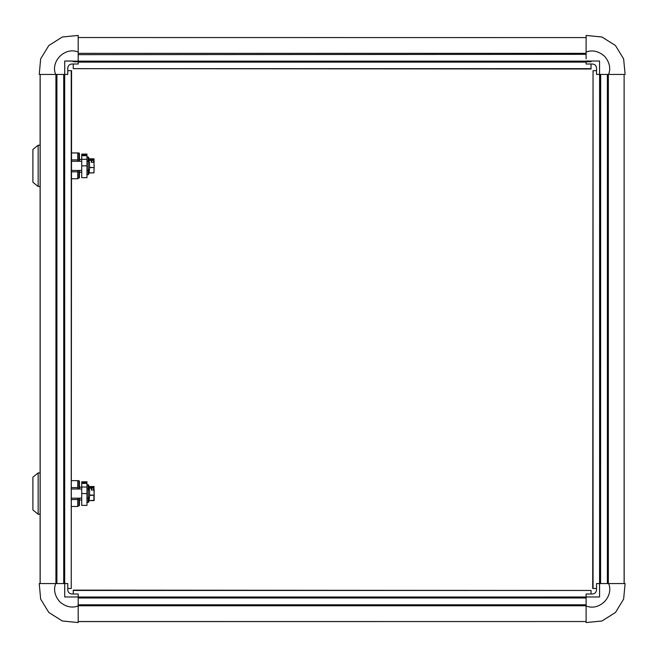 <?xml version="1.0" encoding="UTF-8"?>
<svg xmlns="http://www.w3.org/2000/svg" width="658" height="658" viewBox="0 0 658 658"><rect width="100%" height="100%" fill="white"/><g stroke="black" fill="none" stroke-linecap="round" stroke-linejoin="round"><path stroke-width="0.99" d="M88.23 161.268L89.546 162.575L89.546 169.131L88.23 170.447L88.23 161.268L86.971 161.268M81.732 493.582L81.732 505.402L86.971 505.402L86.971 481.788L81.732 481.788L81.732 493.582L86.971 493.582M81.732 483.408L86.971 483.408M88.23 488.984L89.546 490.3L89.546 496.848L88.23 498.164L88.23 488.984L86.971 488.984M86.971 165.865L86.971 177.676L81.732 177.676L81.732 154.071L86.971 154.071L86.971 165.865L81.732 165.865M38.148 472.929L32.9 477.19L32.9 509.958L38.148 514.219L38.148 472.929L40.113 472.929M78.911 498.164L78.911 505.936L79.437 505.385L79.437 498.164M79.437 488.984L79.437 481.187L78.911 480.661L78.911 488.984M71.574 506.487L77.734 506.487L77.734 498.164M77.734 505.936L78.911 505.936M71.574 480.661L77.734 480.661L77.734 487.611L71.574 487.611M71.574 499.537L77.734 499.537M77.734 488.984L77.734 487.611M38.148 145.212L32.9 149.473L32.9 182.241L38.148 186.502L38.148 145.212L40.113 145.212M78.911 170.447L78.911 178.219L79.437 177.668L79.437 170.447M79.437 161.268L79.437 153.47L78.911 152.944L78.911 161.268M71.574 178.77L77.734 178.77L77.734 170.447M77.734 178.219L78.911 178.219M71.574 152.944L77.734 152.944L77.734 159.894L71.574 159.894M71.574 171.82L77.734 171.82M77.734 161.268L77.734 159.894M94.184 499.85L94.16 489.971L91.561 489.889L91.561 488.121L93.823 488.121L93.658 489.807M93.823 488.121L94.16 489.971M94.184 492.891L93.921 486.525L89.184 486.533L89.348 490.103M94.168 490.037L91.297 489.988L91.297 487.685L93.921 487.685L93.921 486.533M89.077 489.832L88.929 488.228L91.297 488.08L91.297 489.988L94.143 489.93M89.365 497.029L89.184 500.615L94.184 500.36M93.921 500.623L89.184 500.615M91.297 487.685L89.184 488.08L88.929 486.336M88.665 489.412L88.665 485.102L89.093 486.78L94.184 486.788M88.929 500.656L89.11 497.284M88.156 498.164L88.156 502.424L86.971 502.424M91.561 160.396L93.823 160.396L93.658 162.09M93.823 160.396L93.921 162.115L91.561 162.098M93.921 162.09L91.552 162.09L91.297 159.968L93.921 159.968L93.921 160.387L93.921 158.817L94.143 162.213M91.561 162.09L91.561 160.618M89.365 169.312L89.184 172.898L93.921 172.906L94.184 165.174M93.921 172.906L89.184 172.898M89.027 158.767L89.348 162.378M91.297 159.968L89.184 160.363L88.929 158.619M88.665 161.695L88.665 157.385L89.093 159.063L94.184 159.072M89.184 172.824L93.921 172.824L94.184 167.403L93.921 162.271L91.297 162.271L91.297 160.536L88.929 160.157M89.077 162.115L88.929 160.503M88.929 172.939L89.11 169.567M88.156 170.447L88.156 174.707L86.971 174.707M78.187 621.539L586.105 621.539L78.187 621.596L78.187 597.99L586.105 597.99L586.105 621.539M600.458 74.436L599.932 74.436L599.561 596.979L78.187 597.349L78.187 593.985L71.961 593.985C69.378 593.771 67.971 592.373 67.758 589.79L67.758 583.564L64.41 583.564M61.844 583.564L56.909 583.564L56.909 74.436L40.171 74.436L40.171 583.564L39.209 583.564L64.723 583.564L64.723 596.979L78.187 596.979L78.187 622.558L62.296 620.987L48.815 612.475L62.304 620.979L78.187 622.558L78.187 621.596M599.561 596.979L586.105 596.979L586.105 622.558L601.996 620.987L615.469 612.475L601.971 620.987L586.105 622.558L586.105 621.596M586.105 596.979L586.105 593.985L592.332 593.985C594.914 593.771 596.312 592.373 596.526 589.79L596.526 583.564L625.1 583.564L624.121 583.564L624.121 74.436L624.179 583.564M602.448 74.436L607.383 74.436L607.383 583.564L624.121 583.564M607.383 583.564L603.37 583.564M586.105 58.833L586.105 52.031C585.776 52.558 594.067 47.286 604.439 56.127C613.223 66.228 608.255 74.576 608.65 74.436L624.179 74.436M608.65 74.436L599.561 74.436L599.561 61.021L586.105 61.021L599.561 61.021L599.561 69.435M591.04 61.778L591.04 61.136L73.244 61.136L73.244 61.778L591.04 61.778L586.105 61.786L586.105 64.015L592.332 64.015C594.914 64.229 596.312 65.627 596.526 68.21L596.526 74.436L599.602 74.436L599.602 583.564M600.688 74.436L600.573 583.564M607.383 74.436L624.121 74.436M586.105 37.588L78.187 37.531L586.105 37.588M78.187 54.639L586.105 54.326L586.105 46.743M586.105 52.031L586.105 35.442L601.996 37.013L615.469 45.525L601.98 37.021L586.105 35.442L586.105 37.531M78.187 60.816L78.187 35.442L62.296 37.013L48.815 45.525L62.313 37.013L78.187 35.442L78.187 37.531M78.187 54.326L78.187 46.743M78.187 622.558L62.313 620.996L48.824 612.483L40.656 599.125L39.241 583.564M63.826 583.564L64.361 583.564L64.023 74.436M40.171 583.564L56.909 583.564M40.171 74.436L64.723 74.436L64.723 61.021L73.244 61.136M56.909 74.436L60.923 74.436M64.361 74.436L64.361 583.564L64.361 74.436L67.758 74.436L67.758 68.21C67.971 65.627 69.378 64.229 71.961 64.015L78.187 64.015L78.187 61.786L73.244 61.786M78.187 35.442L62.313 37.004L48.824 45.517L40.648 58.883L39.241 74.436M78.187 605.969C78.516 605.442 70.217 610.714 59.853 601.873C51.069 591.772 56.037 583.424 55.634 583.564M64.723 588.565L64.723 596.979L78.187 596.979M73.244 590.465L591.04 590.465L73.244 590.136L73.244 593.985M591.04 590.465L591.04 593.985M625.1 583.564L623.636 599.117L615.485 612.458L601.98 620.996L586.105 622.558M586.105 605.969C599.257 611.43 614.029 596.748 608.65 583.564M599.561 584.641L599.561 590.876M593.047 588.458L593.047 70.669L592.718 588.458L596.526 588.458M593.047 70.669L596.526 70.669M625.1 74.436L623.628 58.875L615.46 45.517L601.98 37.004L586.105 35.442M591.04 68.662L73.244 68.662L591.04 68.991L591.04 64.015M73.244 68.662L73.244 64.015M64.723 61.021L73.244 61.021M64.723 73.359L64.723 67.124M78.187 52.031C65.035 46.57 50.263 61.252 55.634 74.436M71.245 70.669L71.245 588.458L71.574 70.669L67.758 70.669M71.245 588.458L67.758 588.458M40.113 583.564L40.113 74.436M86.971 487.027L81.732 487.027M86.971 482.602L81.732 482.602M86.971 159.31L81.732 159.31M86.971 154.885L81.732 154.885M89.546 495.046L94.184 495.12L93.921 489.807M89.184 500.541L93.921 500.541L93.921 495.301L89.546 495.301M88.156 502.424L88.665 502.046L88.665 497.736M88.665 485.102L88.156 484.724L88.156 488.984M89.546 167.584L93.921 167.584L89.546 167.329M89.184 158.817L93.921 158.817M88.665 170.011L88.665 174.329L89.093 172.651M88.665 157.385L88.156 157.007L88.156 161.268M586.105 604.801L78.187 604.801M586.105 597.02L78.187 597.02M586.105 605.779L78.187 605.779M608.354 74.436L608.354 583.564M78.187 62.107L586.105 62.107M78.187 53.347L586.105 53.347M63.719 74.436L63.719 583.564M64.69 583.564L64.69 74.436M55.93 583.564L55.93 74.436M81.732 172.281L79.437 172.281M81.732 159.433L79.437 159.433M81.732 499.998L79.437 499.998M81.732 487.15L79.437 487.15M88.23 170.447L86.971 170.447M81.732 170.447L71.574 170.447M81.732 161.268L71.574 161.268M86.971 505.402L81.732 505.402M88.23 498.164L86.971 498.164M81.732 498.164L71.574 498.164M81.732 488.984L71.574 488.984M86.971 177.676L81.732 177.676M86.971 155.691L81.732 155.691M38.148 514.219L40.113 514.219M78.911 480.661L77.734 480.661M38.148 186.502L40.113 186.502M78.911 152.944L77.734 152.944M88.665 502.046L89.093 500.368M88.156 484.724L86.971 484.724M88.156 174.707L88.665 174.329M88.156 157.007L86.971 157.007"/></g></svg>
